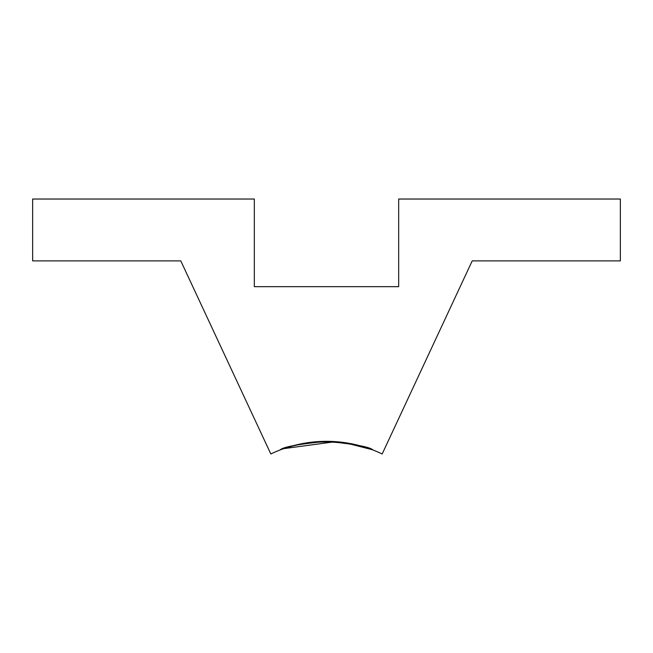 <?xml version="1.0" encoding="UTF-8"?>
<svg xmlns="http://www.w3.org/2000/svg" width="653" height="653" viewBox="0 0 653 653"><rect width="100%" height="100%" fill="white"/><g stroke="black" fill="none" stroke-linecap="round" stroke-linejoin="round"><path stroke-width="0.98" d="M370.594 449.101L372.896 449.966C370.161 447.003 354.693 444.122 326.5 441.322C298.266 444.13 282.806 447.011 280.104 449.966M283.663 448.652L335.618 441.648M344.343 442.563L335.887 441.665L344.343 442.563L371.99 449.623M270.824 453.974A128.878 128.878 0 0 1 382.176 453.974L472.209 260.89L620.35 260.89L620.35 199.026L398.673 199.026L398.673 286.667L254.327 286.667L254.327 199.026L32.65 199.026L32.65 260.89L180.791 260.89L270.824 453.974M303.89 443.322L307.359 442.75M317.954 441.608L321.129 441.436L317.954 441.608M369.337 448.652C338.964 439.632 310.012 439.771 282.488 449.076M368.953 448.521L365.076 447.232M352.334 443.942L343.16 442.408M335.928 441.673L327.12 441.33M321.39 441.428L317.856 441.616M316.95 441.681L300.649 443.942M299.866 444.105L297.727 444.579M293.344 445.664L283.818 448.603"/></g></svg>

